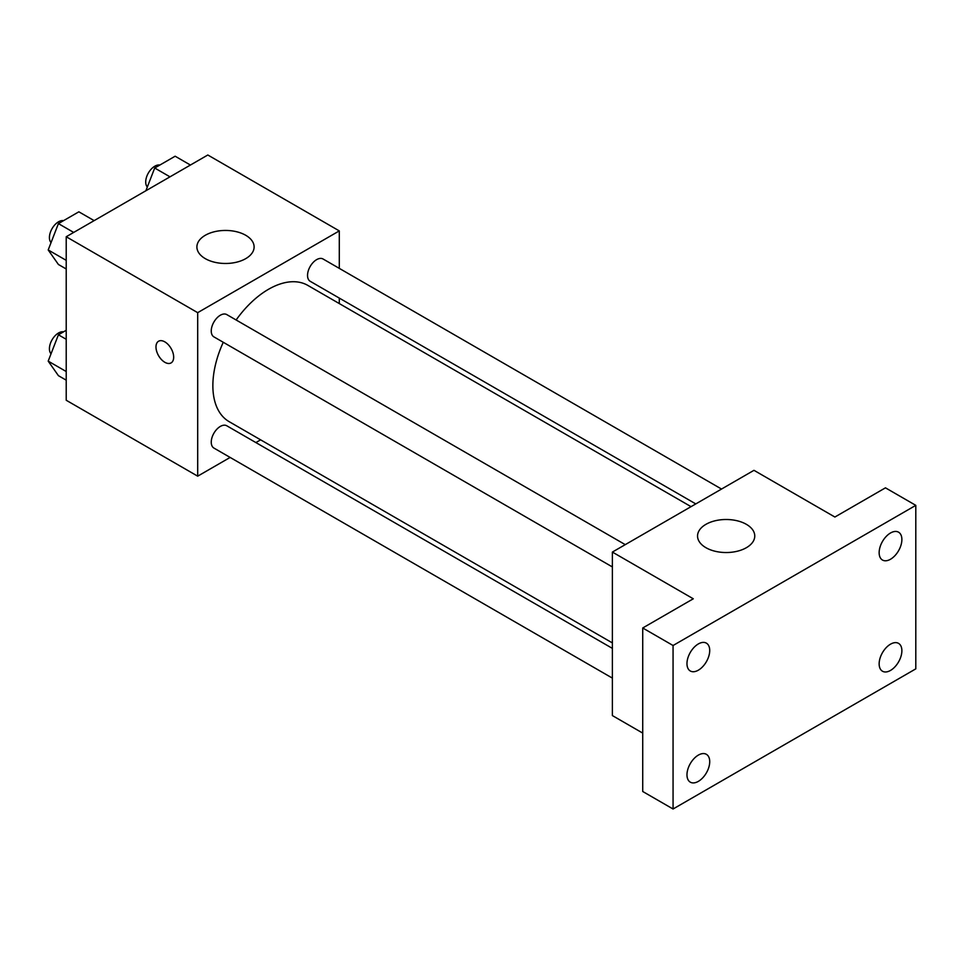 <?xml version="1.0" encoding="UTF-8"?>
<svg xmlns="http://www.w3.org/2000/svg" width="964" height="964" viewBox="0 0 964 964"><rect width="100%" height="100%" fill="white"/><g stroke="black" fill="none" stroke-linecap="round" stroke-linejoin="round"><path stroke-width="1.45" d="M230.131 457.43L197.692 476.168L66.215 400.253L66.215 236.746L207.814 154.999L339.292 230.902L339.292 268.366M260.629 439.825L255.882 442.572M223.25 342.28A78.674 45.416 120 0 0 212.863 385.648A78.674 45.416 120 0 0 229.155 421.666L612.381 642.916M691.043 506.654L307.829 285.404A78.674 45.416 120 0 0 236.132 319.976M339.292 298.093L339.292 303.576M197.692 476.168L197.692 312.661L339.292 230.902M721.53 489.049L323.073 259.003A12.869 7.435 120 0 0 313.155 262.449A12.869 7.435 120 0 0 307.54 275.403A12.869 7.435 120 0 0 310.203 281.295L695.791 503.919M612.381 648.386L226.781 425.775A12.869 7.435 120 0 0 216.864 429.221A12.869 7.435 120 0 0 211.249 442.175A12.869 7.435 120 0 0 213.912 448.067L612.381 678.114M612.381 566.94L213.912 336.882A12.869 7.435 -60 0 1 213.912 322.024A12.869 7.435 -60 0 1 226.781 314.589L625.25 544.636M197.692 312.661L66.215 236.746M205.284 258.641A28.607 16.521 180 0 1 196.897 246.965A28.607 16.521 180 0 1 225.504 230.444A28.607 16.521 180 0 1 254.11 246.965A28.607 16.521 180 0 1 236.457 262.22A28.607 16.521 180 0 1 205.284 258.641M173.677 357.186A12.52 7.23 60 0 1 171.086 362.91A12.52 7.23 60 0 1 158.566 355.692A12.52 7.23 60 0 1 158.566 341.232A12.52 7.23 60 0 1 168.206 344.594A12.52 7.23 60 0 1 173.677 357.186M171.086 362.91A12.52 7.23 60 0 1 158.578 355.68A12.52 7.23 60 0 1 158.566 341.232M642.723 733.098L612.381 715.577L612.381 552.071L753.969 470.324L834.884 517.029L885.458 487.832L915.8 505.353L915.8 668.859L673.065 809.001L642.723 791.492L642.723 627.986L693.285 598.789L612.381 552.071M673.065 809.001L673.065 645.506L642.723 627.986M673.065 645.506L915.8 505.353M705.937 547.697A28.607 16.521 180 0 1 697.55 536.008A28.607 16.521 180 0 1 726.157 519.5A28.607 16.521 180 0 1 754.764 536.008A28.607 16.521 180 0 1 737.111 551.275A28.607 16.521 180 0 1 705.937 547.697M890.519 559.241A16.075 9.279 -60 0 1 882.482 560.036A16.075 9.279 -60 0 1 880.011 547.154A16.075 9.279 -60 0 1 890.519 532.984A16.075 9.279 -60 0 1 898.556 532.188A16.075 9.279 -60 0 1 901.015 545.07A16.075 9.279 -60 0 1 890.519 559.241M698.346 670.185A16.075 9.279 -60 0 1 690.308 670.992A16.075 9.279 -60 0 1 687.838 658.099A16.075 9.279 -60 0 1 698.346 643.94A16.075 9.279 -60 0 1 706.383 643.145A16.075 9.279 -60 0 1 708.853 656.026A16.075 9.279 -60 0 1 698.346 670.185M698.346 781.37A16.075 9.279 -60 0 1 690.308 782.166A16.075 9.279 -60 0 1 687.838 769.284A16.075 9.279 -60 0 1 698.346 755.113A16.075 9.279 -60 0 1 706.383 754.318A16.075 9.279 -60 0 1 708.853 767.211A16.075 9.279 -60 0 1 698.346 781.37M890.519 670.426A16.075 9.279 -60 0 1 882.482 671.221A16.075 9.279 -60 0 1 880.011 658.34A16.075 9.279 -60 0 1 890.519 644.169A16.075 9.279 -60 0 1 898.556 643.374A16.075 9.279 -60 0 1 901.015 656.255A16.075 9.279 -60 0 1 890.519 670.426M66.215 268.98L58.418 264.485L48.2 249.953L58.418 223.612L78.855 211.815L94.135 220.623M66.215 260.34L48.2 249.953M73.686 232.432L58.418 223.612M63.552 220.648A12.869 7.435 120 0 0 54.225 225.528A12.869 7.435 120 0 0 49.417 237.566A12.869 7.435 120 0 0 51.044 242.615M145.889 190.739L154.71 168.013L175.147 156.216L190.414 165.037M169.977 176.834L154.71 168.013M159.843 165.049A12.869 7.435 120 0 0 150.505 169.941A12.869 7.435 120 0 0 145.709 181.967A12.869 7.435 120 0 0 147.335 187.028M66.215 380.165L58.418 375.671L48.2 361.126L58.418 334.797L66.215 330.291M66.215 371.526L48.2 361.126M66.215 339.292L58.418 334.797M63.552 331.833A12.869 7.435 120 0 0 54.225 336.713A12.869 7.435 120 0 0 49.417 348.751A12.869 7.435 120 0 0 51.044 353.8"/></g></svg>
